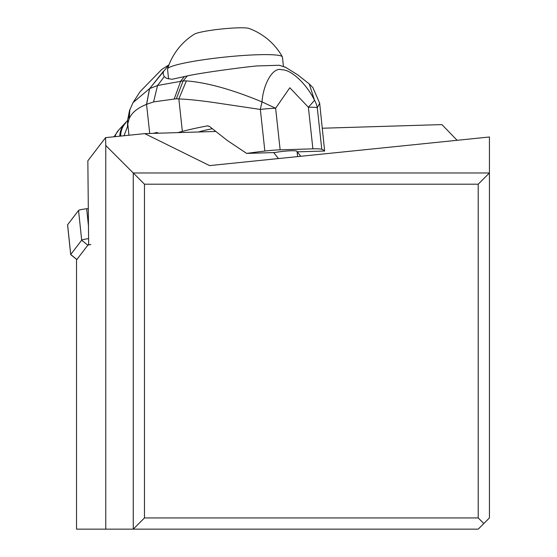 <?xml version="1.0" encoding="UTF-8"?>
<svg xmlns="http://www.w3.org/2000/svg" width="557" height="557" viewBox="0 0 557 557"><rect width="100%" height="100%" fill="white"/><g stroke="black" fill="none" stroke-linecap="round" stroke-linejoin="round"><path stroke-width="0.84" d="M215.538 131.473L144.75 133.624L105.586 137.628L87.853 160.792L88.64 244.14L76.525 259.973L76.525 529.15L478.212 529.15L483.817 523.538L478.212 517.933L144.472 517.933L133.255 529.15L133.255 172.976L489.429 172.976L478.212 184.193L478.212 517.933M144.75 133.624L209.564 165.603L489.429 136.994L489.429 517.933L483.817 523.538M297.222 151.859L300.752 156.28M457.116 140.301L441.91 124.594L322.371 128.228M278.465 158.564L273.682 152.576M105.586 137.628L105.767 145.488L144.472 184.193L478.212 184.193M144.472 184.193L144.472 517.933M105.767 145.488L105.767 529.15M283.409 66.206L282.448 57.072A57.775 6.009 174 0 0 282.364 56.814A57.775 6.009 174 0 0 257.947 54.739A57.775 6.009 174 0 0 199.322 60.379A57.775 6.009 174 0 0 167.566 68.88A57.775 6.009 174 0 0 167.532 69.152L168.562 78.941M282.364 56.814A62.823 62.823 0 0 0 248.923 28.442A28.045 2.917 174 0 0 237.707 27.85A28.045 2.917 174 0 0 194.372 34.172A62.823 62.823 0 0 0 167.566 68.88M115.014 136.66A19.391 17.364 -116.2 0 1 118.711 129.997M119.762 136.18A21.57 18.743 -124.5 0 1 125.304 123.32M124.03 135.741L127.476 126.669L127.609 120.451L118.766 129.941L114.046 136.764M128.98 135.233L127.755 123.926L127.476 126.669M127.748 124.03L127.637 120.298M309.274 83.954L314.538 100.302A22.433 21.472 41.2 0 1 317.281 107.752A22.433 2.437 173.8 0 0 308.383 107.271L314.538 100.302C306.315 83.522 290.921 69.493 282.009 69.806C272.206 66.325 262.904 85.938 262.048 101.924A22.433 2.876 100.8 0 0 260.349 109.444A22.433 2.437 173.8 0 1 275.631 108.232L262.048 101.924C232.262 89.531 207.037 82.52 186.365 80.897L183.121 80.897L176.346 98.763L153.579 101.91L146.679 104.291L149.499 88.667L146.554 104.347C137.558 107.912 131.758 112.702 129.161 118.718L127.755 123.926L127.644 120.263M128.939 119.261L129.725 109.966M158.251 133.214A5.612 3.251 -91.7 0 0 156.628 132.531A5.612 3.251 -91.7 0 0 156.197 132.594L153.286 133.36M264.853 151.051L260.349 109.444L214.201 102.565C199.761 100.49 187.974 99.278 178.846 98.93L182.362 131.389A112.18 12.17 -6.2 0 1 207.399 125.882L209.529 126.481L227.5 140.622L246.66 153.398A112.18 12.17 -6.2 0 1 264.853 151.051A22.433 2.437 -6.2 0 1 280.143 149.84L312.895 148.844A22.433 2.437 -6.2 0 1 321.786 149.325A112.18 12.17 -6.2 0 1 324.64 151.024L297.09 151.866M182.362 131.389L177.69 132.622M212.245 128.771A47.679 5.173 173.8 0 0 198.564 131.988M207.775 125.84L208.158 125.861M321.786 149.325L317.281 107.752L319.662 103.212L324.64 151.024M297.605 156.608L297.034 151.379A14.022 1.518 173.8 0 0 289.313 150.85A14.022 1.518 173.8 0 0 274.831 152.541L246.66 153.398M186.365 80.897L178.846 98.93L176.346 98.763M168.938 64.918L149.617 88.612L146.554 104.347L149.715 133.471M149.499 88.667L133.026 102.627L129.53 110.551L127.664 119.908M163.431 71.261L163.159 73.907L164.252 76.664L166.682 78.377L172.071 79.275L187.326 75.919C202.456 72.521 246.473 66.826 256.763 65.956L279.259 65.266L285.832 67.397M187.326 75.919L183.121 80.897L157.554 85.493L153.579 101.91M164.252 76.664L157.554 85.493M157.568 85.479L149.659 88.591L163.424 71.296M119.839 136.173A21.598 18.827 -124.9 0 1 125.422 123.215A21.598 18.827 -124.9 0 1 125.548 123.097M88.305 208.576L86.669 208.757A8.975 0.933 174 0 0 78.551 210.455L81.677 240.192A8.975 0.933 -6 0 1 88.591 238.64M78.551 210.455L67.606 224.756A8.975 0.933 174 0 0 67.571 224.854A8.975 0.933 174 0 0 67.62 224.937M76.838 259.555L70.753 254.681A8.975 0.933 -6 0 1 70.697 254.591A8.975 0.933 -6 0 1 70.732 254.493L81.677 240.192L87.818 245.212A3.363 0.348 -6 0 1 90.861 244.579M76.88 259.59A3.363 0.348 -6 0 1 76.873 259.52L87.818 245.212M125.903 122.756A21.8 19.223 51.6 0 0 120.681 136.082M127.776 123.675L127.692 119.588M157.06 132.566L156.197 132.594M280.143 149.84L275.631 108.232L289.821 87.755L308.383 107.271L312.895 148.844M129.906 109.409L129.161 118.718M174.285 98.756L180.774 80.988L184.499 76.504M125.833 122.825A21.758 19.161 52.3 0 0 120.5 136.103M125.757 122.902A21.646 18.945 54.5 0 0 125.617 123.027A21.646 18.945 54.5 0 0 120.013 136.152M88.472 225.912L86.669 208.757M67.606 224.756L70.732 254.493L76.873 259.52M133.026 102.627L140.085 91.654L161.614 69.59L168.987 64.8M319.662 103.212L312.916 87.63L309.267 83.94L297.758 74.84L285.087 67M70.697 254.591L67.571 224.854"/></g></svg>

